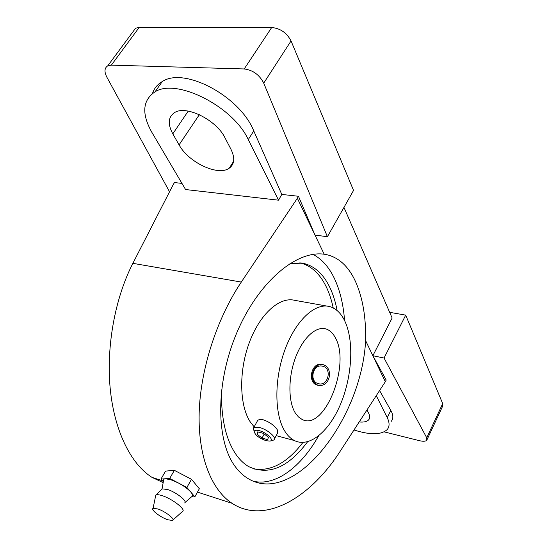 <?xml version="1.0" encoding="UTF-8"?>
<svg xmlns="http://www.w3.org/2000/svg" width="548" height="548" viewBox="0 0 548 548"><rect width="100%" height="100%" fill="white"/><g stroke="black" fill="none" stroke-linecap="round" stroke-linejoin="round"><path stroke-width="0.82" d="M253.56 468.896C270.767 471.725 287.214 462.916 302.921 442.462M333.205 307.935C331.519 299.866 329.115 292.646 325.978 286.268C319.566 273.336 310.853 265.513 299.838 262.793M221.536 389.902C220.919 418.672 226.016 440.585 236.832 455.635C240.421 460.464 244.408 464.142 248.799 466.663C268.767 475.801 288.371 467.499 307.592 441.763M337.136 310.565C335.465 301.688 332.937 293.79 329.567 286.864C322.984 273.493 313.977 265.595 302.544 263.163L289.961 263.485M253.649 481.302C275.808 486.281 301.064 466.958 318.58 435.934M344.576 320.559C340.794 312.922 335.773 308.257 329.512 306.544C314.86 302.592 295.297 320.792 284.645 350.556C273.911 380.244 274.493 415.631 285.248 431.838C287.878 435.872 290.92 438.77 294.365 440.53C309.62 448.216 329.663 430.981 340.966 403.164C352.343 375.394 354.152 340.109 344.576 320.559C343.356 304.284 339.931 290.187 334.301 278.247C328.896 266.992 321.813 259.04 313.038 254.388M355.57 281.651C362.755 297.913 366.105 317.573 365.619 340.644C361.577 419.179 294.372 506.462 248.21 478.657C243.559 475.911 239.38 472.081 235.661 467.17C215.933 441.777 215.186 383.847 236.64 333.15C257.95 282.35 296.235 250.135 324.183 254.217L325.382 254.388C338.342 256.957 348.405 266.04 355.57 281.651M254.169 426.83L250.765 422.672C239.503 406.623 238.49 371.962 249.162 343.007C259.759 313.983 279.672 296.338 294.838 300.352L327.115 306.12M256.875 421.898L257.69 420.412C258.916 419.425 260.896 419.254 263.629 419.905C269.732 422.159 274.281 425.426 277.267 429.721L277.658 432.899L274.486 438.818M335.376 337.821C350.967 364.646 324.471 431.461 302.112 419.46L298.448 416.925L295.297 412.98C288.159 401.65 288.063 377.702 295.399 357.878C302.681 338 315.922 325.875 325.855 328.923C329.745 330.122 332.917 333.088 335.376 337.821M317.662 385.21C307.106 383.271 310.894 362.632 321.388 364.324L322.135 364.447C333.773 366.379 330.807 387.025 318.799 385.388L317.662 385.21M318.861 385.395C307.921 383.086 311.689 362.838 322.738 364.598M270.068 441.058L273.849 439.996C277.315 437.968 267.616 429.461 259.492 427.481L253.799 427.509L253.203 428.31L254.204 431.379M259.279 430.666C256.389 429.947 254.704 430.159 254.224 431.31C254.827 434.865 258.8 438.003 266.136 440.722L269.931 441.092C274.774 440.455 266.684 432.482 259.279 430.666M318.628 383.723C308.777 381.888 312.703 363.632 322.409 366.167C332.383 367.879 328.382 386.422 318.628 383.723M268.41 437.277L267.684 439.619L262.04 438.071L257.094 434.194L257.759 431.824L263.43 433.358L268.41 437.277M257.094 434.194L258.307 431.975M262.04 438.071L264.246 434.002M132.979 31.743L135.589 28.215L139.206 27.4L271.692 27.51C280.357 28.359 286.803 32.832 291.043 40.936L263.725 83.138C259.416 74.788 252.916 70.062 244.203 68.959L111.34 65.137L107.723 65.863C104.415 68 104.127 71.781 106.867 77.2L169.544 191.793M384.141 431.872L419.453 440.688C423.172 441.565 425.611 441.414 426.769 440.25L426.734 437.804L384.052 358.029L405.705 315.134L442.695 403.595L442.551 406.39L427.111 439.51M263.725 83.138L327.403 236.729L353.549 190.409L291.043 40.936M384.052 358.029L372.859 355.741L385.319 381.716L340.507 450.751C310.332 498.098 264.643 524.758 232.064 503.317C211.46 489.844 198.061 456.648 199.157 413.192C200.335 369.749 216.611 318.957 241.305 282.062L297.352 198.273L324.183 254.217M385.319 381.716L386.189 380.052L372.859 355.741L392.135 318.004L343.959 207.397M391.156 421.439C393.498 418.754 393.382 415.076 390.813 410.404L379.579 390.553M181.963 183.395L174.463 182.566L173.339 184.395L132.869 263.335C114.902 298.345 106.065 347.076 110.271 389.286C114.559 431.509 131.088 464.17 151.967 477.356L163.167 482.63M365.619 340.644L372.859 355.741M179.08 144.864L172.798 133.849C167.565 124.088 168.154 117.012 174.552 112.621C186.012 104.832 216.487 119.985 224.995 137.822L230.927 149.2C235.14 157.934 234.578 164.263 229.235 168.195C218.241 176.449 188.519 162.516 179.08 144.864L199.342 114.676M366.961 410L368.619 413.178C370.051 416.007 370.058 418.24 368.64 419.878C366.9 421.7 363.749 422.392 359.193 421.96M327.403 236.729L314.997 235.065L298.461 196.273L281.788 194.43L253.765 130.938C240.168 96.421 184.327 66.534 162.277 81.556C157.454 84.351 154.18 88.324 152.46 93.468M298.461 196.273L297.352 198.273M248.258 139.596L278.548 200.184L185.58 189.54L151.817 132.253C141.453 113.703 142.535 100.222 155.057 91.811C176.518 77.727 233.469 106.723 248.258 139.596L253.765 130.938M281.788 194.43L278.548 200.184M405.705 315.134L389.655 312.319M376.264 395.67L387.258 417.665C389.683 422.672 389.662 426.639 387.203 429.564C381.333 434.982 370.256 435.126 353.981 429.988M161.592 489.515L162.249 488.871L167.585 489.508C176.216 492.173 187.861 501.399 184.621 502.934M163.427 481.254L163.811 479.192L165.311 478.753L170.818 479.719L178.299 482.932L169.709 478.438L160.975 479.062L163.331 481.76M155.42 496.858L156.057 494.906C157.249 494.46 159.338 494.734 162.331 495.714C172.524 498.92 186.354 509.798 182.532 511.503M167.757 519.764C160.386 517.326 150.337 509.551 153.084 508.359L157.831 508.948C165.475 511.428 175.778 519.579 172.462 520.456L167.757 519.764M160.975 479.062L165.578 471.095L174.36 470.342L191.499 479.295L199.342 488.768L194.841 496.837L186.902 487.446L178.299 482.932C183.923 485.96 188.122 489.035 190.896 492.173C192.834 494.536 193.088 496.063 191.649 496.748L184.971 502.543M191.499 479.295L186.902 487.446M174.36 470.342L169.709 478.438M191.403 496.961L194.841 496.837M139.206 27.4L111.34 65.137M271.692 27.51L244.203 68.959M442.695 403.595L426.734 437.804M172.798 133.849L188.231 111.1M390.813 410.404L387.258 417.665M241.305 282.062L132.869 263.335M294.365 440.53L276.192 435.626M322.676 364.584L321.388 364.324M254.224 431.31L253.203 428.31M253.799 427.509L257.69 420.412M135.589 28.215L107.723 65.863M325.855 328.923L323.717 328.505M325.382 254.388L324.293 254.231M302.544 263.163L300.852 262.903M233.578 161.365L229.235 168.195M369.612 417.919L368.64 419.878M155.057 91.811L162.277 81.556M151.967 477.356L162.448 480.754M197.479 492.111L232.064 503.317M161.989 489.008L163.811 479.192M162.249 488.871L156.057 494.906M153.084 508.359L155.79 495.043M172.949 520.025L182.272 511.64"/></g></svg>
